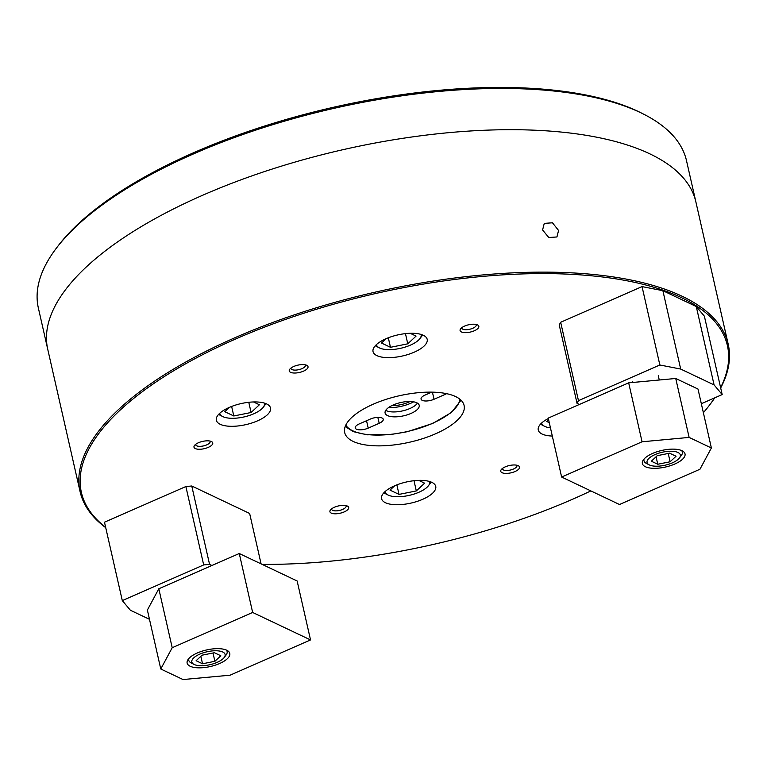 <?xml version="1.0" encoding="UTF-8"?>
<svg xmlns="http://www.w3.org/2000/svg" width="767" height="767" viewBox="0 0 767 767"><rect width="100%" height="100%" fill="white"/><g stroke="black" fill="none" stroke-linecap="round" stroke-linejoin="round"><path stroke-width="1.15" d="M229.304 407.411A27.765 10.796 167.2 0 0 216.361 420.278A27.765 10.796 167.2 0 0 257.568 420.834A27.765 10.796 167.2 0 0 270.511 407.977A27.765 10.796 167.2 0 0 229.304 407.411M385.983 338.746A27.765 10.796 167.2 0 0 373.04 351.602A27.765 10.796 167.2 0 0 414.247 352.168A27.765 10.796 167.2 0 0 427.19 339.302A27.765 10.796 167.2 0 0 385.983 338.746M548.328 418.533A27.765 10.796 167.2 0 0 538.261 430.028A27.765 10.796 167.2 0 0 552.307 436.049M394.526 485.837A27.765 10.796 167.2 0 0 381.582 498.703A27.765 10.796 167.2 0 0 422.799 499.259A27.765 10.796 167.2 0 0 435.742 486.393A27.765 10.796 167.2 0 0 394.526 485.837M474.361 330.75A9.616 3.739 -12.8 0 1 463.498 332.523A9.616 3.739 -12.8 0 1 460.612 328.822A9.616 3.739 -12.8 0 1 464.562 326.1A9.616 3.739 -12.8 0 1 477.62 324.959A9.616 3.739 -12.8 0 1 474.361 330.75M461.753 327.71A7.43 2.886 167.2 0 0 461.772 328.103A7.43 2.886 167.2 0 0 472.798 328.257A7.43 2.886 167.2 0 0 476.269 324.815A7.43 2.886 167.2 0 0 476.115 324.451M303.54 371.132A9.616 3.739 -12.8 0 1 292.678 372.906A9.616 3.739 -12.8 0 1 289.792 369.205A9.616 3.739 -12.8 0 1 293.742 366.482A9.616 3.739 -12.8 0 1 306.8 365.341A9.616 3.739 -12.8 0 1 303.54 371.132M290.933 368.093A7.43 2.886 167.2 0 0 290.952 368.496A7.43 2.886 167.2 0 0 301.977 368.639A7.43 2.886 167.2 0 0 305.448 365.197A7.43 2.886 167.2 0 0 305.295 364.833M208.269 447.372A9.616 3.739 -12.8 0 1 197.407 449.146A9.616 3.739 -12.8 0 1 194.511 445.445A9.616 3.739 -12.8 0 1 198.471 442.732A9.616 3.739 -12.8 0 1 211.529 441.581A9.616 3.739 -12.8 0 1 208.269 447.372M195.652 444.342A7.43 2.886 167.2 0 0 195.671 444.735A7.43 2.886 167.2 0 0 206.707 444.879A7.43 2.886 167.2 0 0 210.168 441.437A7.43 2.886 167.2 0 0 210.024 441.073M558.558 230.445L552.47 222.794L544.273 223.379L542.585 229.966L548.779 237.53L556.947 236.965L558.558 230.445M344.21 511.905A9.616 3.739 -12.8 0 1 333.348 513.679A9.616 3.739 -12.8 0 1 330.452 509.969A9.616 3.739 -12.8 0 1 334.412 507.255A9.616 3.739 -12.8 0 1 347.47 506.105A9.616 3.739 -12.8 0 1 344.21 511.905M331.593 508.866A7.43 2.886 167.2 0 0 331.612 509.259A7.43 2.886 167.2 0 0 342.648 509.413A7.43 2.886 167.2 0 0 346.118 505.961A7.43 2.886 167.2 0 0 345.965 505.597M515.031 471.523A9.616 3.739 -12.8 0 1 504.168 473.287A9.616 3.739 -12.8 0 1 501.273 469.586A9.616 3.739 -12.8 0 1 505.232 466.873A9.616 3.739 -12.8 0 1 518.291 465.722A9.616 3.739 -12.8 0 1 515.031 471.523M502.414 468.484A7.43 2.886 167.2 0 0 502.433 468.877A7.43 2.886 167.2 0 0 513.468 469.03A7.43 2.886 167.2 0 0 516.939 465.579A7.43 2.886 167.2 0 0 516.785 465.214M262.18 564.397A331.248 128.731 167.2 0 0 573.026 499.049A331.248 128.731 167.2 0 0 590.839 490.909M703.368 412.694A331.248 128.731 167.2 0 0 709.293 405.407A331.248 128.731 167.2 0 0 714.633 397.881M720.606 387.613A331.248 128.731 167.2 0 0 593.763 276.015A331.248 128.731 167.2 0 0 235.757 338.956A331.248 128.731 167.2 0 0 105.654 527.322M105.731 527.677A332.341 129.153 -12.8 0 1 80.084 491.647A332.341 129.153 -12.8 0 1 234.97 337.71A332.341 129.153 -12.8 0 1 728.247 344.393A332.341 129.153 -12.8 0 1 720.683 387.958M714.777 397.824A332.341 129.153 -12.8 0 1 710.079 404.382L709.293 405.407M80.084 491.647L47.727 349.225A332.341 129.153 -12.8 0 1 202.613 195.278A332.341 129.153 -12.8 0 1 695.89 201.961L686.513 160.706A332.341 129.153 167.2 0 0 644.213 114.456A332.341 129.153 167.2 0 0 193.246 154.023A332.341 129.153 167.2 0 0 56.518 247.971A332.341 129.153 167.2 0 0 38.35 307.96L47.727 349.225A332.341 129.153 -12.8 0 1 202.613 195.278A332.341 129.153 -12.8 0 1 695.89 201.961L728.247 344.393M435.551 433.796A61.216 23.796 -12.8 0 1 344.69 432.569A61.216 23.796 -12.8 0 1 373.222 404.209A61.216 23.796 -12.8 0 1 464.093 405.436A61.216 23.796 -12.8 0 1 435.551 433.796M701.326 403.72L722.188 394.574L704.374 316.186L696.273 306.532L662.88 290.683L642.046 286.599L560.658 322.274L578.471 400.662L577.033 403.317L579.401 404.439M722.188 394.574L714.087 384.919L696.273 306.532M714.087 384.919L680.693 369.061L662.88 290.683M680.693 369.061L659.85 364.987L642.046 286.599M659.85 364.987L578.471 400.662M577.033 403.317L559.229 324.93L560.658 322.274M645.411 466.739A21.869 8.495 -12.8 0 1 642.372 463.565A21.869 8.495 -12.8 0 1 657.012 451.753A21.869 8.495 -12.8 0 1 681.978 450.708A21.869 8.495 -12.8 0 1 685.017 453.882A21.869 8.495 -12.8 0 1 670.377 465.694A21.869 8.495 -12.8 0 1 645.411 466.739M675.737 378.476L628.672 382.848L548.232 418.101L561.626 477.036L619.506 504.513L699.945 469.251L711.383 447.986L697.999 389.042L675.737 378.476L689.121 437.411L642.065 441.782L628.672 382.848M642.065 441.782L561.626 477.036M711.383 447.986L689.121 437.411M56.518 247.971L58.081 245.919A330.155 128.3 -12.8 0 1 193.907 152.595A330.155 128.3 -12.8 0 1 641.912 113.276L644.213 114.456M417.44 403.126A17.488 6.798 -12.8 0 1 409.942 408.495A17.488 6.798 -12.8 0 1 385.753 410.326M393.25 404.957A17.488 6.798 -12.8 0 1 419.213 405.302A17.488 6.798 -12.8 0 1 411.064 413.403A17.488 6.798 -12.8 0 1 385.101 413.058A17.488 6.798 -12.8 0 1 393.25 404.957M413.672 401.831A21.869 8.495 -12.8 0 1 410.748 403.26A21.869 8.495 -12.8 0 1 388.601 407.536M410.019 401.505A17.488 6.798 -12.8 0 1 408.514 402.205A17.488 6.798 -12.8 0 1 391.755 405.657M431.754 392.138L425.129 395.043A8.744 3.404 167.2 0 0 421.054 399.099A8.744 3.404 167.2 0 0 434.036 399.271L445.004 394.468A8.744 3.404 167.2 0 0 446.576 393.663M368.218 428.12L379.186 423.307A8.744 3.404 167.2 0 0 383.26 419.261A8.744 3.404 167.2 0 0 370.279 419.089L359.311 423.892A8.744 3.404 167.2 0 0 355.236 427.948A8.744 3.404 167.2 0 0 368.218 428.12L366.54 420.728M376.386 344.623A22.962 8.926 167.2 0 0 379.31 347.844A22.962 8.926 167.2 0 0 410.46 345.112A22.962 8.926 167.2 0 0 419.904 338.621A22.962 8.926 167.2 0 0 421.16 334.45M422.655 334.978A26.241 10.201 -12.8 0 1 422.262 335.534L419.904 338.621M386.165 338.659L381.477 343.031L390.48 347.307L407.776 343.827L416.069 336.09L410.172 333.29M379.31 347.844L375.859 346.08A26.241 10.201 -12.8 0 1 375.264 345.744M405.455 333.626L407.776 343.827M388.313 337.787L390.48 347.307M672.371 462.846A17.056 6.625 167.2 0 0 679.389 458.024A17.056 6.625 167.2 0 0 674.26 451.456A17.056 6.625 167.2 0 0 655.008 454.601A17.056 6.625 167.2 0 0 649.237 464.879A17.056 6.625 167.2 0 0 672.371 462.846M681.547 450.517A19.674 7.651 -12.8 0 1 682.342 452.003A19.674 7.651 -12.8 0 1 681.269 455.56L679.389 458.024M651.336 461.207L657.76 464.256L670.118 461.772L676.043 456.24L669.62 453.192L657.261 455.675L651.336 461.207M649.237 464.879L646.476 463.46A19.674 7.651 -12.8 0 1 643.964 460.727A19.674 7.651 -12.8 0 1 644.05 459.04M668.23 453.47L670.118 461.772M656.073 456.787L657.76 464.256M203.686 564.924L122.298 600.59L104.485 522.202L185.873 486.537L191.76 485.99L209.564 564.378L203.686 564.924L185.873 486.537M122.298 600.59L130.4 610.254L149.479 619.314M261.087 563.879L249.639 513.468L191.76 485.99M211.932 565.5L209.564 564.378M226.744 650.234A21.869 8.495 -12.8 0 1 229.784 653.398A21.869 8.495 -12.8 0 1 215.144 665.21A21.869 8.495 -12.8 0 1 190.178 666.255A21.869 8.495 -12.8 0 1 187.138 663.091A21.869 8.495 -12.8 0 1 201.779 651.279A21.869 8.495 -12.8 0 1 226.744 650.234M183.035 679.552L230.09 675.19L310.53 639.927L297.145 580.993L239.266 553.515L158.817 588.778L147.379 610.053L160.773 668.987L183.035 679.552M310.53 639.927L252.65 612.459L239.266 553.515M252.65 612.459L172.211 647.712L158.817 588.778M172.211 647.712L160.773 668.987M199.784 654.126A17.056 6.625 167.2 0 0 194.003 664.395A17.056 6.625 167.2 0 0 217.147 662.362A17.056 6.625 167.2 0 0 224.165 657.54A17.056 6.625 167.2 0 0 219.036 650.982A17.056 6.625 167.2 0 0 199.784 654.126M194.003 664.395L191.242 662.985A19.674 7.651 -12.8 0 1 188.74 660.243A19.674 7.651 -12.8 0 1 188.816 658.556M220.819 655.766L214.396 652.717L202.037 655.191L196.112 660.723L202.536 663.771L214.894 661.298L220.819 655.766M226.313 650.042A19.674 7.651 -12.8 0 1 227.118 651.528A19.674 7.651 -12.8 0 1 226.044 655.076L224.165 657.54M213.005 652.995L214.894 661.298M200.839 656.312L202.536 663.771M541.607 423.048A22.962 8.926 167.2 0 0 544.532 426.27A22.962 8.926 167.2 0 0 550.447 427.852M544.532 426.27L541.09 424.506A26.241 10.201 -12.8 0 1 540.486 424.17M548.597 419.693L546.708 421.457L549.268 422.675M384.929 491.714A22.962 8.926 167.2 0 0 387.862 494.936A22.962 8.926 167.2 0 0 419.012 492.203A22.962 8.926 167.2 0 0 428.456 485.712A22.962 8.926 167.2 0 0 429.702 481.542M387.862 494.936L384.411 493.171A26.241 10.201 -12.8 0 1 383.807 492.845M394.708 485.76L390.029 490.132L399.022 494.399L416.318 490.928L424.621 483.181L418.724 480.382M431.198 482.069A26.241 10.201 -12.8 0 1 430.805 482.635L428.456 485.712M413.998 480.717L416.318 490.928M396.865 484.878L399.022 494.399M219.707 413.288A22.962 8.926 167.2 0 0 222.631 416.51A22.962 8.926 167.2 0 0 244.079 416.932A22.962 8.926 167.2 0 0 263.234 407.287A22.962 8.926 167.2 0 0 264.567 403.72A22.962 8.926 167.2 0 0 264.481 403.116M229.486 407.335L224.798 411.706L233.801 415.973L251.097 412.502L259.39 404.755L253.493 401.956M265.976 403.653A26.241 10.201 -12.8 0 1 265.583 404.209L263.234 407.287M222.631 416.51L219.18 414.746A26.241 10.201 -12.8 0 1 218.585 414.42M231.634 406.452L233.801 415.973M248.776 402.292L251.097 412.502M345.783 425.129A59.03 22.943 167.2 0 0 432.214 423.442A59.03 22.943 167.2 0 0 459.884 399.204M377.834 417.373L379.186 423.307M432.415 392.158L434.036 399.271M444.735 393.308L445.004 394.468M345.198 426.519L353.309 431.648L367.172 434.812L390.739 434.525L407.248 431.725L432.646 423.48L451.437 412.502L461.015 400.201M658.278 375.667L659.265 380.01M682.064 450.756L682.342 452.003M643.686 459.471L643.964 460.727M632.689 381.477L632.909 382.455M188.452 658.987L188.74 660.243M226.831 650.272L227.118 651.528"/></g></svg>
